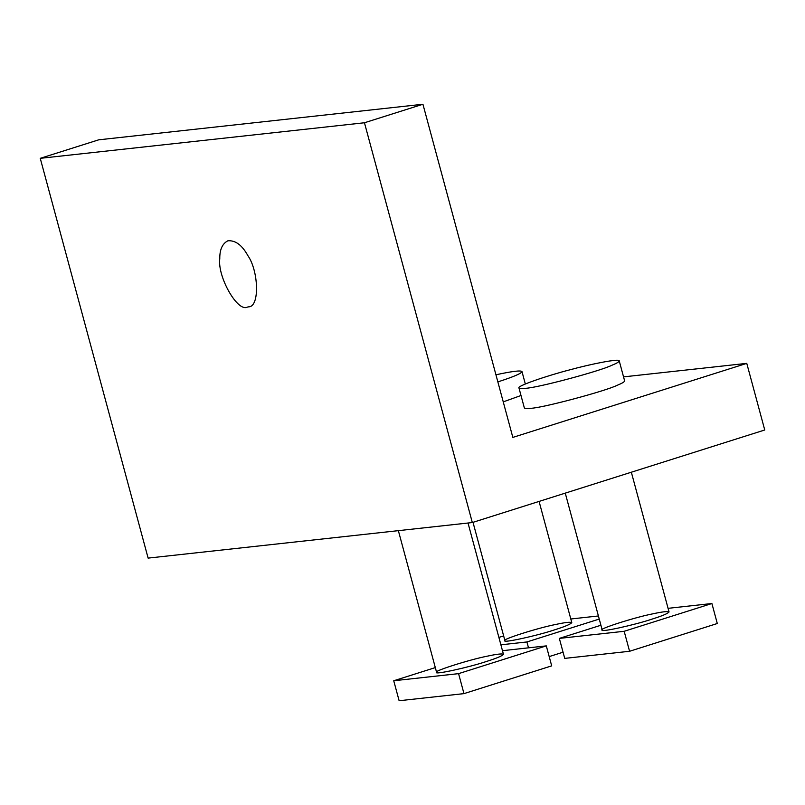 <?xml version="1.0" encoding="UTF-8"?>
<svg xmlns="http://www.w3.org/2000/svg" width="805" height="805" viewBox="0 0 805 805"><rect width="100%" height="100%" fill="white"/><g stroke="black" fill="none" stroke-linecap="round" stroke-linejoin="round"><path stroke-width="1.21" d="M247.296 307.118C237.556 312.31 217.34 276.719 219.775 258.687C219.674 249.61 222.361 243.643 227.865 240.796C235.412 240.162 242.074 245.102 247.849 255.608C258.606 270.742 259.854 306.876 248.755 306.816L247.296 307.118M364.454 122.763L422.937 104.258L98.733 139.818L40.25 158.323L148.12 558.106L472.324 522.546L364.454 122.763L40.25 158.323M422.937 104.258L512.835 437.407L746.768 363.367L764.75 429.991L472.324 522.546M746.768 363.367L623.553 376.881M495.94 374.788C512.101 371.286 520.785 370.22 521.982 371.568C521.741 373.329 513.701 376.77 497.852 381.892M503.246 401.876L520.996 395.507M525.232 388.312C521.489 388.755 519.396 388.634 518.963 387.96C516.438 386.088 548.014 375.412 569.97 369.797C590.719 364.071 620.122 358.215 619.236 360.902C619.115 361.878 616.731 363.297 612.092 365.178C600.017 371.206 536.2 388.201 525.232 388.312M518.963 387.96L524.357 407.954C524.79 408.628 526.883 408.749 530.626 408.306C541.594 408.185 605.41 391.19 617.485 385.172C622.124 383.291 624.509 381.862 624.63 380.896L619.236 360.902M651.829 619.186C634.904 624.932 598.99 632.79 602.19 629.983C597.37 629.309 635.125 617.224 652.835 613.833C662.173 611.79 667.566 611.156 669.046 611.941C667.939 613.521 662.203 615.936 651.829 619.186M600.912 625.244L559.334 638.395L564.728 658.389L629.57 651.275L624.177 631.291L711.902 603.519L717.295 623.513L629.57 651.275M711.902 603.519L668.07 608.328M559.334 638.395L624.177 631.291M486.23 661.539C469.305 667.285 433.382 675.143 436.592 672.336C431.772 671.662 469.526 659.577 487.236 656.186C496.564 654.143 501.968 653.509 503.447 654.294C502.34 655.874 496.594 658.289 486.23 661.539M435.314 667.597L393.736 680.758L399.129 700.742L463.972 693.628L458.578 673.644L546.303 645.882L551.697 665.866L463.972 693.628M546.303 645.882L502.471 650.682M393.736 680.758L458.578 673.644M554.565 629.852C537.639 635.598 501.726 643.457 504.926 640.649C500.106 639.975 537.861 627.89 555.571 624.499C564.909 622.456 570.312 621.822 571.781 622.607C570.675 624.187 564.939 626.602 554.565 629.852M503.648 635.91L498.889 637.419M528.503 647.834L526.913 641.957L599.242 619.065M563.057 652.211L549.191 656.598M598.407 615.966L570.805 618.995M500.881 644.815L526.913 641.957M571.781 622.607L539.078 501.414M504.926 640.649L473.008 522.334M525.333 384.005L521.982 371.568M669.046 611.941L631.341 472.213M602.19 629.983L565.261 493.133M503.447 654.294L468.017 523.019M436.592 672.336L398.364 530.656"/></g></svg>
